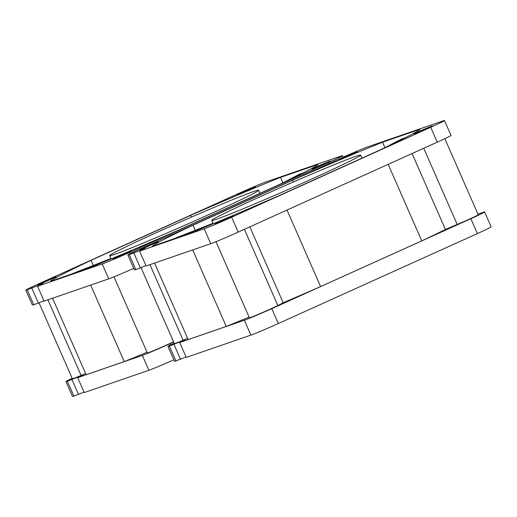 <?xml version="1.0" encoding="UTF-8"?>
<svg xmlns="http://www.w3.org/2000/svg" width="517" height="517" viewBox="0 0 517 517"><rect width="100%" height="100%" fill="white"/><g stroke="black" fill="none" stroke-linecap="round" stroke-linejoin="round"><path stroke-width="0.78" d="M210.413 213.876A81.305 2.411 156.3 0 1 109.707 255.605A81.305 2.411 156.3 0 1 157.905 231.971A81.305 2.411 156.3 0 1 258.61 190.243A81.305 2.411 156.3 0 1 210.413 213.876M302.956 173.027L299.272 174.3L283.62 182.488M70.512 274.43L110.968 258.461M43.893 281.933L56.269 276.808L41.967 283.348L37.974 284.835L43.893 281.933M118.904 256.083L131.279 250.958L116.978 257.498L112.984 258.985L118.904 256.083M317.974 166.138L330.344 161.007L316.042 167.553L312.055 169.04L317.974 166.138M242.964 191.988L255.34 186.857L241.038 193.403L237.044 194.89L242.964 191.988M173.57 341.782A16.26 0.485 156.3 0 1 167.514 344.587A16.26 0.485 156.3 0 1 147.371 352.937L113.973 276.841M173.861 359.793A23.233 0.691 156.3 0 1 148.89 370.275L84.232 392.558L77.699 377.675L82.933 375.109L67.346 381.242A23.233 0.691 156.3 0 1 65.982 381.585A23.233 0.691 156.3 0 1 72.167 378.334M84.032 392.106L73.879 396.125A23.233 0.691 156.3 0 1 72.516 396.468L65.982 381.585M91.018 260.355L190.553 215.382A146.356 4.343 156.3 0 1 280.524 177.37L318.033 164.445A146.356 4.343 156.3 0 1 277.306 185.487L177.77 230.459A146.356 4.343 156.3 0 1 87.793 268.472L50.291 281.397A146.356 4.343 156.3 0 1 91.018 260.355L93.215 265.363M190.553 215.382L191.329 217.159M280.524 177.37L282.915 182.824M78.532 394.523L71.999 379.64M173.68 342.041L169.763 343.811A23.233 0.691 156.3 0 1 142.356 355.392L77.699 377.675M129.631 252.386A23.233 0.691 156.3 0 1 102.224 263.967L37.567 286.25L42.801 283.684L27.214 289.817A23.233 0.691 156.3 0 1 25.85 290.16A23.233 0.691 156.3 0 1 39.622 283.406L238.692 193.461A23.233 0.691 156.3 0 1 266.1 181.881L341.11 156.031A23.233 0.691 156.3 0 1 342.474 155.688A23.233 0.691 156.3 0 1 328.702 162.441L129.631 252.386L130.181 253.634M147.08 352.264A150.996 4.479 156.3 0 1 124.254 361.596L86.139 374.728L52.553 298.219M85.609 373.526L81.117 375.42A16.26 0.485 156.3 0 1 72.367 378.787L39.021 302.82M37.567 286.25L44.1 301.133L108.757 278.85A23.233 0.691 -23.7 0 0 133.729 268.368M25.85 290.16L32.384 305.043A23.233 0.691 -23.7 0 0 33.747 304.7L38.4 303.098L31.867 288.215M43.9 300.681L38.4 303.098M124.254 361.596L90.669 285.08M312.423 178.72A81.305 2.411 156.3 0 1 211.724 220.449A81.305 2.411 156.3 0 1 259.922 196.815A81.305 2.411 156.3 0 1 360.62 155.087A81.305 2.411 156.3 0 1 312.423 178.72M404.966 137.871L401.282 139.144L385.63 147.332M172.523 239.274L212.978 223.305M145.91 246.777L158.28 241.652L143.978 248.192L139.984 249.679L145.91 246.777M220.914 220.927L233.29 215.802L218.988 222.342L214.994 223.829L220.914 220.927M419.985 130.982L432.361 125.851L418.059 132.397L414.065 133.884L419.985 130.982M344.975 156.832L357.35 151.701L343.049 158.247L339.055 159.734L344.975 156.832M444.833 138.666L478.238 214.762A16.26 0.485 156.3 0 1 468.596 219.486A16.26 0.485 156.3 0 1 457.202 224.468L445.402 229.451A150.996 4.479 156.3 0 1 421.769 240.87L320.598 286.586A150.996 4.479 156.3 0 1 283.18 302.755L277.842 305.515A16.26 0.485 156.3 0 1 269.525 309.431A16.26 0.485 156.3 0 1 249.388 317.781L215.983 241.685M477.96 214.128L483.253 212.3A23.233 0.691 156.3 0 1 484.616 211.957L491.15 226.84A23.233 0.691 156.3 0 1 477.378 233.594L278.308 323.539A23.233 0.691 156.3 0 1 250.9 335.119L186.243 357.402L179.709 342.519L184.944 339.953L169.363 346.086A23.233 0.691 156.3 0 1 167.993 346.429A23.233 0.691 156.3 0 1 174.177 343.178M186.049 356.95L175.89 360.969A23.233 0.691 156.3 0 1 174.526 361.312L167.993 346.429M193.028 225.205L292.564 180.226A146.356 4.343 156.3 0 1 382.535 142.214L420.043 129.289A146.356 4.343 156.3 0 1 379.316 150.331L279.781 195.303A146.356 4.343 156.3 0 1 189.81 233.322L152.302 246.241A146.356 4.343 156.3 0 1 193.028 225.205L195.226 230.214M292.564 180.226L293.346 182.003M382.535 142.214L384.932 147.668M180.543 359.367L174.009 344.484M484.616 211.957A23.233 0.691 156.3 0 1 470.845 218.71L271.774 308.655A23.233 0.691 156.3 0 1 244.367 320.236L179.709 342.519M231.642 217.23A23.233 0.691 156.3 0 1 204.234 228.811L139.577 251.094L144.812 248.528L129.224 254.661A23.233 0.691 156.3 0 1 127.861 255.004A23.233 0.691 156.3 0 1 141.632 248.25L340.703 158.305A23.233 0.691 156.3 0 1 368.11 146.725L443.121 120.875A23.233 0.691 156.3 0 1 444.484 120.532A23.233 0.691 156.3 0 1 430.713 127.285L231.642 217.23L238.175 232.114L437.246 142.169A23.233 0.691 -23.7 0 0 451.018 135.415L444.484 120.532M249.091 317.108A150.996 4.479 156.3 0 1 226.265 326.44L188.149 339.579L154.564 263.063M187.619 338.37L183.128 340.264A16.26 0.485 156.3 0 1 174.378 343.631L141.031 267.664M139.577 251.094L146.111 265.977L210.768 243.694A23.233 0.691 -23.7 0 0 238.175 232.114M127.861 255.004L134.394 269.887A23.233 0.691 -23.7 0 0 135.758 269.544L140.411 267.942L133.877 253.059M145.91 265.525L140.411 267.942M412.081 153.536L445.402 229.451M226.265 326.44L192.679 249.924M283.18 302.755L249.86 226.834M320.598 286.586L287 210.051M421.769 240.87L388.17 164.341M148.89 370.275L142.356 355.392M170.313 345.065L169.763 343.811M73.879 396.125L67.346 381.242M108.757 278.85L102.224 263.967M329.174 163.514L328.702 162.441M33.747 304.7L27.214 289.817M81.117 375.42L47.926 299.815M277.842 305.515L244.392 229.309M250.9 335.119L244.367 320.236M278.308 323.539L271.774 308.655M477.378 233.594L470.845 218.71M175.89 360.969L169.363 346.086M210.768 243.694L204.234 228.811M437.246 142.169L430.713 127.285M135.758 269.544L129.224 254.661M457.202 224.468L423.753 148.263M183.128 340.264L149.936 264.659M109.707 255.605L111.161 258.907M258.61 190.243L259.961 193.319M342.474 155.688L343.139 157.207M211.724 220.449L213.172 223.751M360.62 155.087L361.978 158.17"/></g></svg>

